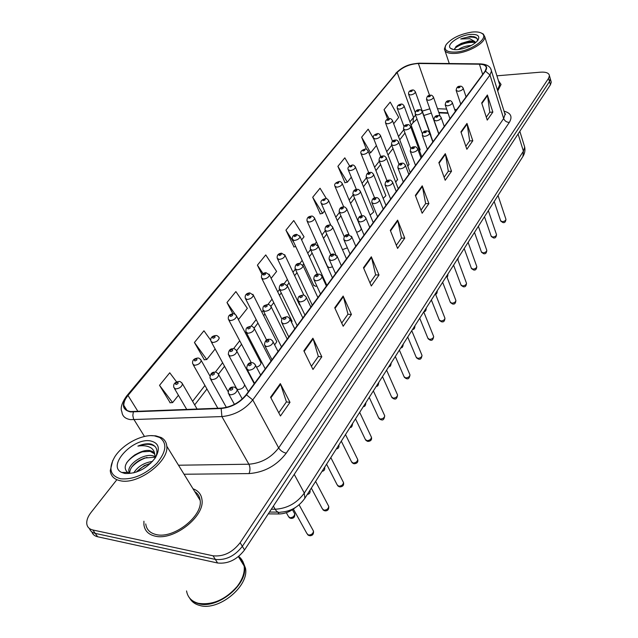 <?xml version="1.0" encoding="UTF-8"?>
<svg xmlns="http://www.w3.org/2000/svg" width="638" height="638" viewBox="0 0 638 638"><rect width="100%" height="100%" fill="white"/><g stroke="black" fill="none" stroke-linecap="round" stroke-linejoin="round"><path stroke-width="0.96" d="M237.001 388.997L238.261 389.467C241.858 389.14 243.971 387.609 244.601 384.866M256.516 367.185C259.315 366.22 260.806 364.8 260.998 362.918L260.511 361.985M274.659 344.847L276.82 341.745L276.382 340.867M291.71 322.621L291.702 320.475M313.601 285.034L315.451 286.279L316.903 286.119M327.509 266.469L329.368 267.673L332.518 266.844M342.494 249.649L347.375 247.823M356.594 232.192C359.361 231.546 360.901 230.39 361.22 228.739L360.98 228.165M370.136 215.094L373.748 211.96L373.533 211.425M383.167 198.434L385.894 195.691L385.695 195.188M395.743 182.205L397.49 179.453M407.881 166.39L408.926 164.173M419.597 150.959L420.027 149.348M430.873 135.766L430.81 134.945M448.091 113.301L438.952 112.854M211.409 342.12L236.682 388.63M299.222 304.222L300.323 305.395M295.418 507.513C290.25 511.7 284.763 513.853 278.958 513.965L268.263 513.877M155.058 536.119C173.648 541.08 205.021 516.325 201.967 499.666C201.297 494.306 198.306 490.686 193.011 488.796C198.306 490.686 201.297 494.306 201.967 499.666C205.021 516.325 173.648 541.08 155.058 536.119C148.439 534.548 144.722 530.768 143.917 524.779C144.722 530.768 148.439 534.548 155.058 536.119M196.257 492.711L195.172 492.297L196.257 492.711M497.728 90.987L501.053 84.455L498.422 80.627L501.053 84.455L497.728 90.987M130.79 411.558C126.499 410.912 124.179 408.854 123.828 405.385C123.684 402.339 125.072 399.029 128.015 395.448L397.147 72.437C402.65 67.062 409.724 64.079 418.376 63.497L479.433 64.207C483.795 64.334 486.092 65.586 486.339 67.955L485.111 71.145L246.077 394.81C239.553 402.674 231.323 407.108 221.378 408.113L130.79 411.558M130.495 411.925L221.163 408.495C231.363 407.467 239.808 402.913 246.499 394.85L485.462 71.113C488.126 66.759 486.188 64.39 479.64 64.007L418.584 63.306C409.724 63.904 402.466 66.95 396.828 72.461L127.648 395.408C121.172 404.309 122.121 409.811 130.495 411.925M91.848 531.901C92.685 534.429 94.615 536.056 97.638 536.757L217.614 563.003C227.989 564.088 236.961 559.741 244.529 549.972L550.419 84.79L549.501 81.552L550.355 78.953L550.02 77.764L550.355 78.953L549.501 81.552L242.336 546.351L549.501 81.552L548.576 78.299L549.438 75.707C549.007 73.027 546.064 71.855 540.617 72.174L496.922 75.81M217.614 563.003L215.341 559.414C225.732 560.475 234.736 556.121 242.336 546.351C234.736 556.121 225.732 560.475 215.341 559.414L95.245 533.384L215.341 559.414L213.068 555.802C223.467 556.846 232.495 552.484 240.127 542.707L548.576 78.299M89.456 528.519C90.293 531.063 92.223 532.682 95.245 533.384C92.223 532.682 90.293 531.063 89.456 528.519M349.624 165.976L344.815 157.833L337.893 166.335L345.006 182.715M326.433 198.681L320.053 188.234L312.7 197.262L320.276 213.842M176.654 381.995L169.756 372.775L159.532 385.328L170.171 402.745M210.676 340.19L203.953 330.787L194.43 342.486L204.319 359.768M301.614 239.88L304.047 236.818L293.751 220.533L285.928 230.143L293.998 246.906M143.925 521.222L143.917 524.779L143.925 521.222M116.555 480.095L91.003 512.497C87.869 516.549 86.465 520.321 86.784 523.79C87.246 527.076 89.272 529.141 92.853 529.987L213.068 555.802M445.3 153.654L451.529 171.215L445.204 180.267L438.856 162.634L445.3 153.654L445.468 154.268L439.064 163.2M466.984 123.429L472.806 140.767L466.856 149.276L460.923 131.875L466.984 123.429L467.136 124.043L461.115 132.441M487.392 94.982L492.855 112.081L487.249 120.103L481.682 102.941L487.392 94.982L487.528 95.588L481.865 103.492M371.324 256.779L378.996 274.994L371.308 285.991L363.477 267.721L371.324 256.779L371.531 257.417L363.724 268.303M343.148 296.048L351.418 314.454L343.18 326.249L334.735 307.779L343.148 296.048L343.38 296.686L335.006 308.377M312.899 338.212L321.823 356.794L312.971 369.466L303.847 350.836L312.899 338.212L313.154 338.858L304.143 351.434M280.337 383.605L289.995 402.339L280.457 415.992L270.568 397.227L280.337 383.605L280.608 384.259L270.887 397.833M422.228 185.817L428.888 203.61L422.149 213.244L415.362 195.387L422.228 185.817L422.404 186.44L415.577 195.962M397.626 220.118L404.763 238.126L397.578 248.413L390.289 230.342L397.626 220.118L397.817 220.748L390.52 230.924M373.972 139.323L368.166 129.171L361.634 137.186L366.475 149.356M393.678 123.748L398.702 117.408L390.217 102.088L384.044 109.672L387.633 119.131M271.134 278.335L276.605 271.437L265.751 254.921L257.409 265.153L262.09 274.643M237.192 317.261L238.628 319.343L247.345 308.345L235.877 291.59L226.976 302.516L232.886 313.816M404.763 238.126L401.39 238.11M396.326 245.319L401.454 238.014L397.817 220.748M428.888 203.61L425.578 203.65M420.992 210.189L425.642 203.562L422.404 186.44M289.995 402.339L286.374 401.94M278.766 412.786L286.43 401.86L280.608 384.259M321.823 356.794L318.266 356.514M311.408 366.276L318.33 356.427L313.154 338.858M351.418 314.454L347.917 314.271M341.729 323.091L347.981 314.183L343.38 296.686M378.996 274.994L375.559 274.898M369.968 282.865L375.623 274.811L371.531 257.417M492.855 112.081L489.721 112.28M486.292 117.169L489.785 112.192L487.528 95.588M472.806 140.767L469.616 140.918M465.844 146.301L469.68 140.831L467.136 124.043M451.529 171.215L448.275 171.319M444.112 177.244L448.339 171.231L445.468 154.268M285.928 230.143L293.951 242.679M295.769 246.595L293.751 246.954M257.409 265.153L263.087 273.686M226.976 302.516L235.215 314.414M194.43 342.486L206.768 359.537L204.072 359.792M215.15 348.962L206.768 359.537M159.532 385.328L172.627 402.602L169.915 402.761M178.425 395.281L172.627 402.602M312.7 197.262L322.637 213.371L320.029 213.889M324.543 210.955L322.637 213.371M337.893 166.335L347.343 182.197L344.767 182.763M351.307 177.204L347.343 182.197M361.634 137.186L370.638 152.809L369.003 153.2M376.404 145.544L370.638 152.809M384.044 109.672L389.092 118.708M550.419 84.79L551.272 82.182L550.937 80.994M154.484 435.874C142.362 433.848 122.632 444.223 114.776 456.84C108.141 468.491 110.127 475.82 120.726 478.811C133.151 479.776 145.193 474.608 156.844 463.324C166.47 451.56 167.379 442.939 159.572 437.453L154.484 435.874M112.79 460.405L110.262 470.645C110.813 476.139 114.242 479.521 120.542 480.797C138.175 484.888 169.126 461.402 166.781 446.193C166.454 442.262 164.572 439.367 161.151 437.509L155.832 435.858L151.246 435.666M145.727 523.926C146.485 529.556 149.97 533.097 156.19 534.564C173.616 539.19 203.004 516.006 200.149 500.375C199.702 496.531 197.9 493.605 194.742 491.603M186.551 590.94C187.644 597.312 191.567 601.435 198.33 603.301L198.37 603.309C212.366 605.358 225.262 599.784 237.065 586.561C242.552 579.4 244.912 572.549 244.147 566.01C243.556 561.974 241.73 558.776 238.676 556.408M188.976 597.2C191.089 600.422 194.295 602.591 198.593 603.692C217.614 609.537 248.206 584.225 244.394 566.416L245.502 568.219L242.895 561.552M189.741 598.261C191.815 601.865 195.164 604.274 199.782 605.478C218.786 611.332 249.33 586.035 245.502 568.219M129.267 473.053L128.78 471.059C128.078 464.057 143.67 453.219 152.968 455.803L155.225 456.601M129.801 473.173L129.745 472.535C130 468.3 133.246 464.225 139.475 460.317L144.539 458.052L153.902 457.279L155.186 457.661M155.138 458.1L155.17 455.859L154.141 453.004L152.506 451.497L149.643 450.524C146.262 450.085 142.489 450.93 138.326 453.068L141.572 451.887L150.161 451.345L154.635 453.881M133.757 472.878C137.8 466.506 144.052 462.686 152.514 461.426M136.141 472.176L144.276 465.612L150.727 463.268M155.696 457.239C158.32 450.548 156.773 446.153 151.062 444.064L150.249 443.92C146.588 443.434 142.473 444.16 137.896 446.114C142.585 445.308 146.604 445.691 149.938 447.278C152.689 448.642 154.292 450.938 154.747 454.168M124.928 473.476C136.5 473.97 146.596 468.794 155.233 457.964C160.545 448.626 158.974 442.947 150.52 440.922C133.127 437.357 106.554 465.836 121.722 472.463L124.928 473.476M138.326 453.068L134.817 454.894C125.16 462.087 122.775 467.925 127.664 472.415L129.953 473.205M241.603 560.012L239.282 558.075M216.162 601.682C223.898 598.779 230.501 594.185 235.964 587.893M243.852 565.531C243.126 561.855 241.331 558.928 238.476 556.751M137.896 446.114C145.273 443.577 150.999 443.705 155.082 446.488M126.707 462.662C131.005 457.398 136.652 453.642 143.638 451.393M131.715 467.128C135.846 462.638 140.95 459.384 147.027 457.39M136.285 472.12C140.201 468.125 144.898 465.198 150.385 463.347M471.984 32.083C460.237 33.989 451.64 38.144 446.185 44.548C443.282 49.995 446.656 52.483 456.306 52.029C471.299 50.92 489.218 38.049 482.224 33.599C480.167 32.107 476.753 31.597 471.984 32.083M445.643 45.465L444.407 48.998C444.853 52.436 448.785 53.879 456.202 53.337C468.962 52.348 485.558 42.682 484.784 36.773L483.317 34.045L481.164 32.953M458.371 49.557C461.745 47.164 465.995 45.808 471.131 45.489L471.283 45.489M475.637 42.634L474.624 41.438L469.648 40.856L461.298 43.368L469.879 41.582L472.63 41.797L475.27 42.929M462.239 48.887L467.415 47.26M477.272 41.063C477.902 38.838 476.73 37.371 473.771 36.669L469.975 36.454L460.7 38.982L469.807 38.695L474.624 41.438M458.236 49.565C467.168 48.177 473.755 45.043 477.99 40.154C480.215 35.895 477.599 33.989 470.126 34.444C458.866 35.385 445.468 44.947 450.715 48.4C452.214 49.501 454.719 49.892 458.236 49.565M461.298 43.368L456.266 46.319L454.623 49.254M497.433 90.046L499.721 84.822L499.147 82.98M460.7 38.982C467.861 36.589 473.308 36.43 477.041 38.519M454.671 48.48C460.006 44.317 466.569 42.275 474.353 42.347M470.661 36.39L471.315 36.39M455.787 46.773C460.134 43.831 465.389 42.124 471.538 41.637M277.913 512.123L278.958 513.965M438.8 112.416L447.932 112.838M128.015 395.448L137.968 411.486M485.462 71.113L489.976 75.021L252.768 399.914C244.649 409.795 234.361 415.346 221.896 416.574L130.575 419.637C125.247 418.799 122.352 416.215 121.906 411.885C120.135 408.28 121.706 402.993 126.619 396.023L127.648 395.408M133.318 412.036L132.824 415.498L133.541 418.863L144.483 436.48M221.163 408.495L221.896 416.574L248.884 464.217C261.07 463.252 270.998 457.813 278.67 447.908L252.768 399.914L246.499 394.85M490.821 69.071L491.483 71.041L489.976 75.021L503.661 118.516L505.057 114.401L504.451 112.463M479.64 64.007L480.717 63.888M418.584 63.306L419.66 63.194M396.828 72.461L126.715 395.911M504.06 111.211C510.918 113.006 512.673 116.738 509.331 122.4L286.247 453.155C276.709 465.612 264.299 472.423 249.019 473.587L184.047 474.233M92.853 529.987L97.638 536.757M240.127 542.707L244.529 549.972M178.496 465.222L248.884 464.217C250.287 467.231 250.327 470.35 249.019 473.587M286.247 453.155C282.985 452.446 280.457 450.691 278.67 447.908L503.661 118.516C504.706 121.005 506.596 122.305 509.331 122.4M479.433 64.207L482.687 74.423M418.376 63.497L429.573 95.373M456.736 109.561L454.663 109.465M446.64 109.106L437.493 108.691M429.829 108.835L422.26 111.1M415.585 115.111L409.915 121.842M397.147 72.437L413.488 117.248L413.025 122.656L411.119 125.12M403.774 129.745L398.503 136.524M391.724 145.241L386.732 151.669M379.291 161.231L374.594 167.276M366.451 177.747L362.073 183.377M353.181 194.813L349.146 200.005M343.738 206.967L335.133 186.727M339.456 212.462L335.803 217.167M330.34 224.201L329.615 225.134M325.26 230.725L322.007 234.912M316.488 242.001L314.997 243.923M310.546 249.649L307.747 253.254M302.181 260.416L299.86 263.39M295.314 269.244L293.001 272.219M287.371 279.46L284.181 283.567M279.524 289.548L277.729 291.853M272.043 299.174L267.912 304.486M263.151 310.61L261.923 312.189M256.165 319.59L251.037 326.193M246.156 332.47L245.534 333.267M239.713 340.756L233.508 348.739M222.654 362.695L215.293 372.169M204.942 385.472L192.612 401.334M186.559 409.125L186.232 409.54M412.866 122.863L417.045 119.123M271.317 509.22L275.161 509.244L273.375 506.094M304.733 498.453L304.86 498.262C298.704 506.907 290.665 511.532 280.744 512.139C278.639 512.912 276.772 511.947 275.161 509.244C287.244 508.51 296.957 503.119 304.302 493.07L294.23 474.377M522.769 156.709L304.86 498.262L304.302 493.07L523.407 151.19L518.08 133.964M519.834 131.3L524.683 147.059C525.345 150.353 524.755 153.487 522.929 156.462L523.407 151.19L524.683 147.059L524.069 145.073M181.79 382.76L182.508 383.916C181.718 386.875 179.406 388.55 175.57 388.941L173.839 387.465C173.073 384.108 174.764 382.122 178.911 381.5C179.884 381.173 181.08 381.979 182.508 383.916L197.118 409.094M175.968 384.483C178.042 383.916 178.616 383.191 177.707 382.321C175.641 382.88 175.059 383.605 175.968 384.483M286.318 512.689L288.352 516.325L289.859 517.737C292.746 517.625 294.373 516.341 294.748 513.893L294.206 512.904M211.832 379.666L209.982 378.127C210.213 373.868 211.904 371.89 215.07 372.201C216.091 371.874 217.319 372.712 218.738 374.713C217.981 377.64 215.676 379.291 211.832 379.666M213.913 373.015C211.816 373.589 211.258 374.307 212.231 375.176C214.328 374.602 214.894 373.884 213.913 373.015M218.044 373.541L228.029 391.509M293.392 509.076L306.91 533.535L308.505 535.059C311.456 534.979 313.122 533.663 313.489 531.119L312.907 530.05M230.19 394.858L228.229 393.183C228.556 388.741 230.302 386.724 233.468 387.13C234.473 386.764 235.733 387.649 237.248 389.77C236.483 392.817 234.13 394.515 230.19 394.858M232.288 387.984C230.127 388.566 229.56 389.316 230.589 390.241C232.758 389.651 233.325 388.901 232.288 387.984M236.499 388.494L242.273 398.965M200.587 359.385L201.225 360.47C200.468 363.285 198.211 364.888 194.47 365.287L192.716 363.867C192.038 360.542 193.689 358.612 197.652 358.077C198.689 357.774 199.885 358.572 201.225 360.47L209.878 375.926M194.853 360.925C196.895 360.358 197.445 359.665 196.528 358.843C194.494 359.409 193.936 360.103 194.853 360.925M218.674 336.888L219.249 337.893C218.515 340.572 216.314 342.12 212.653 342.526L210.883 341.155C210.277 337.893 211.88 336.019 215.692 335.532C216.824 335.261 218.013 336.051 219.249 337.893M213.028 338.252C215.038 337.685 215.572 337.024 214.639 336.25C212.637 336.808 212.103 337.478 213.028 338.252M236.092 315.204L236.61 316.145C235.9 318.697 233.755 320.188 230.174 320.611L228.38 319.279C227.846 316.065 229.409 314.247 233.069 313.808C234.258 313.561 235.438 314.343 236.61 316.145L260.998 362.918M230.533 316.416C232.511 315.858 233.029 315.212 232.088 314.486C230.111 315.044 229.592 315.69 230.533 316.416M252.871 294.301L253.342 295.179C252.656 297.619 250.559 299.047 247.058 299.477L245.247 298.193C244.761 295.059 246.284 293.281 249.825 292.874L253.342 295.179L276.82 341.745M247.408 295.37C249.354 294.812 249.849 294.19 248.9 293.504C246.962 294.062 246.459 294.684 247.408 295.37M230.182 356.012L228.308 354.521C228.579 350.39 230.23 348.476 233.261 348.779C234.385 348.484 235.605 349.313 236.913 351.259C236.18 354.042 233.931 355.621 230.182 356.012M232.184 349.536C230.119 350.103 229.576 350.796 230.565 351.618C232.631 351.044 233.173 350.35 232.184 349.536M236.291 350.166L254.243 383.757M308.218 492.991L309.988 490.223M247.831 333.251L245.941 331.816C245.686 326.935 247.44 327.382 250.766 326.233C251.978 325.978 253.19 326.792 254.403 328.682C253.693 331.329 251.5 332.853 247.831 333.251M249.761 326.943C247.727 327.509 247.209 328.179 248.198 328.945C250.24 328.379 250.758 327.709 249.761 326.943M253.844 327.661L271.03 361.02M322.98 469.863L324.686 467.191C325.085 469.608 324.2 470.988 322.046 471.322M264.826 311.336L262.92 309.948C262.641 305.203 264.515 305.602 267.625 304.517C268.893 304.286 270.097 305.092 271.238 306.934C270.552 309.462 268.415 310.929 264.826 311.336M266.684 305.187C264.682 305.754 264.188 306.399 265.185 307.117C267.186 306.551 267.689 305.905 266.684 305.187M270.743 305.993L287.22 339.097M337.231 447.517L338.882 444.933C339.272 447.31 338.411 448.673 336.29 448.993M269.061 274.141L269.483 274.954C268.821 277.283 266.772 278.662 263.334 279.101L261.516 277.865C261.07 274.787 262.561 273.056 265.982 272.681L269.483 274.954L292.1 321.297M263.677 275.074C265.599 274.515 266.078 273.917 265.121 273.271C263.207 273.83 262.728 274.428 263.677 275.074M284.676 254.674L285.058 255.431C284.412 257.656 282.411 258.996 279.053 259.443L277.219 258.238C276.828 255.208 278.288 253.517 281.589 253.182L285.058 255.431L303.887 295.242M279.388 255.479C281.278 254.929 281.741 254.347 280.776 253.749C278.886 254.299 278.423 254.881 279.388 255.479M299.764 235.869L300.099 236.578C299.477 238.708 297.523 240 294.222 240.454L292.379 239.298C292.029 236.323 293.456 234.68 296.654 234.361L300.099 236.578L317.413 274.324M294.549 236.562C296.415 236.012 296.861 235.454 295.888 234.888C294.03 235.438 293.584 235.996 294.549 236.562M281.199 290.226L279.277 288.886C279.197 285.338 280.728 283.575 283.878 283.599L287.467 285.983C286.805 288.392 284.715 289.804 281.199 290.226M283.001 284.229C281.023 284.795 280.545 285.409 281.549 286.087C283.527 285.521 284.006 284.899 283.001 284.229M287.02 285.106L302.835 317.963M351.012 425.921L352.607 423.425C352.296 426.407 351.45 427.739 350.063 427.404M296.989 269.866L295.059 268.574C295.011 265.097 296.51 263.382 299.549 263.422L303.114 265.775C302.468 268.072 300.426 269.435 296.989 269.866M298.728 264.012C296.782 264.579 296.319 265.177 297.332 265.807C299.27 265.241 299.74 264.642 298.728 264.012M302.715 264.961L317.899 297.563M364.338 405.026L365.885 402.61C365.598 405.513 364.761 406.821 363.381 406.526M312.221 250.224L310.275 248.979C310.275 245.582 311.743 243.899 314.678 243.955L318.21 246.268C317.588 248.469 315.595 249.785 312.221 250.224M313.896 244.514C311.99 245.072 311.535 245.646 312.548 246.244C314.47 245.678 314.917 245.104 313.896 244.514M317.852 245.518L332.446 277.865M377.233 384.818L378.733 382.505C378.47 385.296 377.648 386.572 376.276 386.325M314.335 217.702L314.638 218.356C314.04 220.389 312.118 221.641 308.888 222.104L307.03 220.987C306.711 218.076 308.106 216.465 311.216 216.17C312.157 215.692 313.298 216.418 314.638 218.356L330.907 254.897M309.199 218.284C311.041 217.741 311.472 217.199 310.499 216.665C308.664 217.215 308.234 217.757 309.199 218.284M328.418 200.125L328.698 200.739C328.107 202.685 326.233 203.897 323.059 204.367L321.193 203.291C320.3 201.329 321.664 199.758 325.3 198.577C326.297 198.115 327.43 198.833 328.698 200.739L344.257 236.73M323.37 200.619C325.181 200.069 325.595 199.55 324.622 199.048C322.812 199.598 322.397 200.117 323.37 200.619M342.04 183.114L342.295 183.688C341.721 185.554 339.887 186.735 336.768 187.205L334.902 186.176C334.041 184.238 335.381 182.699 338.93 181.559C339.942 181.104 341.067 181.814 342.295 183.688L361.22 228.739M337.071 183.521C338.858 182.978 339.264 182.476 338.292 182.005C336.505 182.548 336.098 183.05 337.071 183.521M355.23 166.654L355.454 167.188C354.903 168.982 353.101 170.115 350.047 170.593L348.165 169.604C347.343 167.706 348.659 166.199 352.112 165.083C353.157 164.644 354.273 165.338 355.454 167.188L373.748 211.96M350.334 166.973C352.096 166.438 352.487 165.944 351.514 165.505C349.752 166.047 349.361 166.534 350.334 166.973M367.998 150.704L368.206 151.198C367.663 152.929 365.893 154.029 362.894 154.516L361.012 153.559C360.223 151.692 361.515 150.217 364.888 149.132C365.949 148.694 367.057 149.38 368.206 151.198L385.894 195.691M363.181 150.951C364.92 150.416 365.303 149.946 364.322 149.531C362.583 150.066 362.201 150.544 363.181 150.951M326.927 231.267L324.973 230.071C325.021 226.729 326.457 225.086 329.28 225.158C330.269 224.672 331.441 225.437 332.789 227.439C332.183 229.536 330.229 230.812 326.927 231.267M328.554 225.685C326.664 226.235 326.233 226.793 327.246 227.351C329.136 226.793 329.575 226.235 328.554 225.685M332.47 226.737L346.498 258.829M389.722 365.247L391.174 363.03C390.911 365.741 390.105 366.986 388.757 366.762M341.139 212.948L339.177 211.792C339.241 208.53 340.652 206.927 343.388 206.999C344.432 206.529 345.597 207.278 346.873 209.248C346.29 211.258 344.376 212.486 341.139 212.948M342.702 207.494C340.844 208.044 340.429 208.586 341.45 209.105C343.308 208.554 343.73 208.012 342.702 207.494M346.586 208.594L360.087 240.43M401.82 346.282L403.224 344.089M354.864 195.244L352.894 194.135C353.005 190.929 354.385 189.366 357.033 189.438C358.109 188.984 359.258 189.725 360.486 191.655C359.92 193.585 358.046 194.773 354.864 195.244M356.387 189.909C354.553 190.459 354.146 190.977 355.167 191.472C357.009 190.914 357.408 190.395 356.387 189.909M360.231 191.049L373.23 222.63M413.544 327.908L414.899 325.779M368.15 178.122L366.172 177.053C366.292 173.919 367.647 172.38 370.231 172.459C371.324 172.013 372.464 172.738 373.653 174.645C373.102 176.487 371.268 177.643 368.15 178.122M369.617 172.898C367.815 173.448 367.424 173.951 368.445 174.413C370.255 173.863 370.646 173.361 369.617 172.898M373.421 174.078L385.958 205.404M424.908 310.092L426.248 308.13C426.144 310.594 425.371 311.767 423.927 311.639M380.998 161.55L379.02 160.529C379.171 157.442 380.503 155.935 382.999 156.023C384.116 155.584 385.248 156.302 386.397 158.176C385.862 159.947 384.06 161.071 380.998 161.55M382.425 156.446C380.647 156.988 380.264 157.474 381.285 157.905C383.071 157.363 383.454 156.868 382.425 156.446M386.189 157.65L398.272 188.72M435.937 292.802L437.213 290.8M380.368 135.248L380.551 135.711C380.033 137.369 378.294 138.446 375.343 138.932L373.453 138.015C372.696 136.173 373.972 134.73 377.265 133.669C378.366 133.246 379.466 133.924 380.551 135.711L397.665 179.916M375.623 135.431C377.345 134.897 377.712 134.435 376.731 134.052C375.016 134.586 374.65 135.041 375.623 135.431M392.362 120.263L392.529 120.694C392.019 122.289 390.312 123.333 387.418 123.828L385.519 122.951C385.232 120.614 386.484 119.186 389.268 118.684C390.384 118.261 391.469 118.931 392.529 120.694L409.094 164.612M387.689 120.383C389.379 119.856 389.738 119.41 388.757 119.051C387.067 119.577 386.708 120.024 387.689 120.383M403.99 105.733L404.141 106.131C403.639 107.67 401.972 108.683 399.125 109.178L397.227 108.332C396.964 106.028 398.192 104.632 400.911 104.146C402.036 103.731 403.112 104.393 404.141 106.131L420.179 149.755M399.388 105.788C401.063 105.262 401.406 104.831 400.425 104.496C398.758 105.015 398.415 105.453 399.388 105.788M415.266 91.625L415.41 92C414.923 93.475 413.28 94.464 410.481 94.966L408.575 94.161C408.344 91.872 409.556 90.5 412.204 90.046C413.336 89.631 414.405 90.277 415.41 92L430.945 135.328M410.736 91.633C412.387 91.106 412.722 90.684 411.749 90.373C410.098 90.891 409.763 91.314 410.736 91.633M393.439 145.504L391.453 144.523C391.644 141.484 392.944 140.017 395.369 140.113C396.501 139.674 397.626 140.384 398.734 142.226C398.208 143.933 396.445 145.025 393.439 145.504M394.826 140.504C393.064 141.046 392.697 141.524 393.718 141.923C395.48 141.381 395.847 140.91 394.826 140.504M398.543 141.748L410.21 172.563M446.64 276.031L447.908 274.212C447.86 276.079 447.541 277.004 446.959 276.988M405.489 129.969L403.503 129.028C403.718 126.045 405.002 124.601 407.347 124.697C408.519 124.266 409.636 124.968 410.689 126.779C410.178 128.421 408.448 129.482 405.489 129.969M406.837 125.072C405.098 125.606 404.747 126.069 405.768 126.444C407.499 125.901 407.857 125.447 406.837 125.072M410.513 126.332L421.782 156.9M457.637 259.275L458.236 257.848M417.172 114.904L415.178 114.003C415.41 111.076 416.67 109.656 418.967 109.752C420.147 109.329 421.247 110.015 422.276 111.809C421.774 113.381 420.075 114.417 417.172 114.904M418.472 110.111C416.766 110.645 416.423 111.092 417.443 111.443C419.15 110.908 419.501 110.462 418.472 110.111M422.117 111.387L433.003 141.708M468.236 242.759L468.3 242.081M428.497 100.302L426.503 99.44C426.758 96.553 428.002 95.158 430.227 95.261C431.416 94.847 432.508 95.517 433.505 97.287C433.019 98.802 431.352 99.807 428.497 100.302M429.765 95.604C428.074 96.131 427.739 96.561 428.76 96.896C430.451 96.362 430.786 95.931 429.765 95.604M433.369 96.896L440.108 116.172M311.328 488.118L322.286 508.701L323.889 510.185C326.776 510.081 328.395 508.821 328.761 506.405L328.243 505.408M248.684 370.247L246.699 368.628C247.05 364.33 248.748 362.376 251.803 362.759C252.919 362.44 254.171 363.309 255.559 365.367C254.825 368.254 252.528 369.88 248.684 370.247M250.702 363.556C248.573 364.139 248.03 364.864 249.067 365.726C251.205 365.135 251.747 364.418 250.702 363.556M254.889 364.178L260.663 375.064M326.584 464.209L337.111 484.744L338.73 486.188C341.545 486.076 343.132 484.864 343.499 482.551L343.029 481.626M266.453 346.586L264.451 345.03C264.842 340.859 266.501 338.961 269.427 339.328C270.64 339.049 271.884 339.91 273.168 341.904C272.45 344.648 270.217 346.211 266.453 346.586M268.399 340.078C266.301 340.66 265.783 341.354 266.828 342.159C268.925 341.577 269.451 340.883 268.399 340.078M272.562 340.804L278.04 351.53M341.298 441.145L351.426 461.625L353.045 463.029C355.805 462.901 357.36 461.729 357.719 459.527L357.296 458.666M283.551 323.833L281.533 322.334C281.318 317.397 283.208 317.884 286.382 316.791C287.682 316.552 288.926 317.397 290.099 319.327C289.413 321.943 287.228 323.442 283.551 323.833M285.425 317.493C283.36 318.075 282.857 318.737 283.91 319.494C285.976 318.92 286.486 318.25 285.425 317.493M289.564 318.306L294.764 328.881M355.502 418.879L365.255 439.295L366.882 440.659C369.577 440.515 371.109 439.391 371.452 437.277L371.077 436.48M300.004 301.934L297.978 300.482C297.771 295.673 299.685 296.144 302.707 295.091C304.063 294.868 305.291 295.705 306.399 297.587C305.73 300.083 303.6 301.527 300.004 301.934M301.814 295.753C299.78 296.327 299.294 296.973 300.354 297.683C302.388 297.101 302.875 296.463 301.814 295.753M305.921 296.646L310.873 307.069M369.227 397.378L378.613 417.715L380.248 419.038C382.896 418.887 384.387 417.794 384.73 415.777L384.395 415.035M315.858 280.832L313.816 279.436C313.824 275.855 315.363 274.101 318.442 274.188C319.861 273.997 321.081 274.819 322.102 276.653C321.456 279.021 319.375 280.417 315.858 280.832M317.596 274.811C315.603 275.377 315.132 275.999 316.201 276.669C318.202 276.094 318.665 275.472 317.596 274.811M321.68 275.776L326.393 286.055M382.481 376.587L391.541 396.852L393.175 398.136C395.767 397.968 397.227 396.916 397.57 394.986L397.267 394.3M331.13 260.495L329.08 259.156C329.128 255.647 330.636 253.94 333.602 254.036L337.239 256.46C336.617 258.725 334.583 260.073 331.13 260.495M332.821 254.618C330.851 255.184 330.396 255.782 331.465 256.412C333.435 255.838 333.889 255.24 332.821 254.618M336.864 255.647L341.362 265.791M395.313 356.49L404.037 376.667L405.68 377.911C408.224 377.728 409.66 376.715 409.987 374.865L409.716 374.227M345.868 240.877L343.81 239.593C343.898 236.156 345.373 234.489 348.236 234.593L351.849 236.977C351.235 239.146 349.249 240.446 345.868 240.877M347.495 235.143C345.557 235.709 345.126 236.283 346.195 236.873C348.133 236.299 348.571 235.725 347.495 235.143M351.506 236.227L355.805 246.236M407.722 337.039L416.143 357.12L417.786 358.333C420.282 358.141 421.686 357.16 422.013 355.382L421.766 354.792M360.095 221.944L358.03 220.708C358.133 217.359 359.577 215.732 362.36 215.827C363.461 215.357 364.657 216.138 365.941 218.172C365.351 220.246 363.405 221.506 360.095 221.944M361.666 216.346C359.76 216.904 359.338 217.462 360.406 218.013C362.32 217.446 362.743 216.888 361.666 216.346M365.638 217.478L369.745 227.351M419.732 318.21L427.867 338.196L429.518 339.368C431.958 339.169 433.338 338.22 433.665 336.513L433.441 335.963M373.828 203.666L371.755 202.477C371.906 199.184 373.326 197.589 376.005 197.7C377.138 197.238 378.318 198.011 379.554 200.013C378.988 201.991 377.074 203.211 373.828 203.666M375.351 198.187C373.469 198.745 373.063 199.287 374.139 199.798C376.021 199.239 376.428 198.697 375.351 198.187M379.283 199.367L383.223 209.112M431.368 299.972L439.231 319.861L440.874 320.994C443.274 320.786 444.63 319.861 444.949 318.226L444.75 317.716M387.106 185.993L385.025 184.853C385.192 181.631 386.588 180.076 389.196 180.179C390.352 179.725 391.525 180.482 392.713 182.452C392.163 184.35 390.289 185.53 387.106 185.993M388.582 180.642C386.724 181.2 386.333 181.718 387.402 182.197C389.26 181.639 389.659 181.12 388.582 180.642M392.474 181.862L396.238 191.48M442.644 282.291L450.245 302.085L451.895 303.186C454.248 302.962 455.58 302.069 455.891 300.498L455.707 300.019M399.938 168.911L397.857 167.81C398.056 164.652 399.42 163.121 401.948 163.232C403.128 162.794 404.293 163.535 405.441 165.473C404.899 167.3 403.064 168.44 399.938 168.911M401.366 163.671C399.54 164.229 399.157 164.732 400.233 165.178C402.068 164.62 402.442 164.118 401.366 163.671M405.218 164.923L408.838 174.421M453.578 265.153L460.923 284.843L462.574 285.904C464.887 285.68 466.195 284.811 466.506 283.296L466.338 282.849M412.355 152.378L410.274 151.334C410.497 148.215 411.837 146.724 414.293 146.844C415.482 146.405 416.638 147.139 417.754 149.045C417.22 150.799 415.426 151.908 412.355 152.378M413.743 147.258C411.941 147.809 411.574 148.295 412.642 148.718C414.453 148.16 414.82 147.673 413.743 147.258M417.555 148.534L421.024 157.921M464.185 248.525L471.299 268.112L472.941 269.14C475.214 268.909 476.506 268.056 476.801 266.596L476.658 266.182M424.382 136.38L422.292 135.376C422.547 132.313 423.863 130.846 426.24 130.973C427.452 130.543 428.592 131.268 429.669 133.143C429.151 134.825 427.388 135.902 424.382 136.38M425.721 131.364C423.943 131.914 423.584 132.385 424.653 132.776C426.439 132.226 426.79 131.755 425.721 131.364M429.494 132.672L432.827 141.939M474.481 232.391L481.363 251.866L483.006 252.863C485.239 252.624 486.507 251.795 486.802 250.391L486.666 250.008M436.017 120.885L433.928 119.92C434.215 116.913 435.507 115.478 437.812 115.606C439.056 115.183 440.188 115.893 441.209 117.735C440.706 119.354 438.976 120.399 436.017 120.885M437.325 115.972C435.563 116.523 435.22 116.977 436.288 117.344C438.051 116.794 438.394 116.339 437.325 115.972M441.049 117.296L444.255 126.46M484.473 216.729L491.14 236.092L492.783 237.049C494.984 236.802 496.228 236.004 496.516 234.648L496.396 234.29M447.302 105.868L445.212 104.951C445.507 102 446.775 100.581 449.032 100.708C450.284 100.294 451.401 100.987 452.398 102.806C451.903 104.361 450.205 105.382 447.302 105.868M448.562 101.059C446.831 101.602 446.496 102.04 447.565 102.391C449.296 101.849 449.63 101.402 448.562 101.059M452.246 102.399L455.341 111.459M494.187 201.512L500.639 220.756L502.281 221.689C504.443 221.442 505.671 220.66 505.958 219.352L505.846 219.009M458.236 91.314L456.146 90.437C456.465 87.526 457.717 86.138 459.902 86.266C461.162 85.851 462.271 86.545 463.236 88.331C462.765 89.83 461.091 90.827 458.236 91.314M459.464 86.601C457.749 87.143 457.43 87.566 458.491 87.892C460.205 87.35 460.524 86.92 459.464 86.601M463.108 87.956L466.083 96.912M123.828 405.385L126.938 410.346M504.562 112.83L505.551 114.314L505.057 114.401L491.483 71.041C490.75 66.535 486.946 64.143 480.063 63.88L419.006 63.186C411.494 64.031 404.636 64.661 395.759 73.29M549.438 75.707L551.272 82.182M404.994 133.031L399.747 139.826M392.992 148.55L388.016 154.986M380.607 164.564L375.926 170.617M367.807 181.104L363.445 186.743M354.584 198.195L350.573 203.386M340.915 215.859L337.271 220.573M326.776 234.146L323.53 238.333M312.141 253.063L309.326 256.691M303.776 263.869L302.835 265.081M296.981 272.657L294.636 275.688M289.03 282.929L287.204 285.29M281.262 292.97L279.428 295.338M273.766 302.659L270.99 306.248M264.969 314.032L263.685 315.69M257.959 323.099L254.171 327.996M248.062 335.891L247.369 336.784M241.571 344.273L236.698 350.581M224.584 366.236L218.539 374.043M206.951 389.021L194.678 404.891M431.336 113.093L423.831 115.478M278.001 512.123L269.459 512.059M186.782 409.516L174.493 388.582M288.99 517.386L290.306 518.247M226.378 407.403L210.612 379.251M291.127 518.423C293.831 518.399 295.043 516.884 294.748 513.893L292.435 509.714M307.604 534.692L308.928 535.561M234.425 404.38L228.906 394.412M309.757 535.745C312.516 535.737 313.76 534.197 313.489 531.119L299.102 504.825M217.845 408.256L193.306 364.904M251.332 362.775L228.859 320.18M266.644 340.118L245.678 299.039M248.373 391.7L228.875 355.573M310.012 490.191C310.451 492.608 309.55 494.027 307.301 494.434M265.241 368.868L246.451 332.789M281.486 346.865L263.374 310.858M129.745 472.535L128.78 471.059M127.664 472.415L121.722 472.463M244.147 566.01L238.397 556.631M200.149 500.375L166.781 446.193M159.572 437.453L161.151 437.509M449.272 63.529L445.013 50.817M453.474 49.485L450.715 48.4M499.721 84.822L484.784 36.773M482.224 33.599L483.317 34.045M281.94 319.207L261.907 278.647M299.589 304.996L277.57 258.972M313.936 285.744L292.698 239.976M297.156 325.643L279.691 289.724M312.277 305.171L295.426 269.356M326.879 285.393L310.61 249.713M327.804 267.139L307.317 221.625M330.867 225.413L321.456 203.889M356.395 189.518L348.38 170.123M368.748 172.794L361.204 154.045M335.835 254.626L325.276 230.741M348.97 234.632L339.44 212.422M400.847 347.814C402.163 348.029 402.961 346.809 403.232 344.161L403.208 344.105M361.945 215.859L353.141 194.718M414.915 325.866C414.836 328.379 414.054 329.575 412.563 329.447M374.634 197.971L366.387 177.595M387.003 180.825L379.219 161.031M435.547 294.174C436.615 294.19 437.182 293.105 437.237 290.92L437.197 290.824M380.782 156.733L373.629 138.462M392.522 141.293L385.679 123.365M403.974 126.483L397.37 108.723M415.202 112.408L408.711 94.52M399.061 164.381L391.636 144.993M410.816 148.638L403.671 129.466M457.925 260.073L458.22 257.88M422.332 133.685L415.33 114.417M468.396 243.206L468.284 242.105M438.721 133.956L426.639 99.823M322.908 509.778L324.351 510.735M254.538 383.35L247.305 369.761M325.125 510.886C327.757 510.91 328.969 509.411 328.761 506.405L315.611 481.411M337.669 485.749L339.225 486.778M271.995 359.72L264.993 346.083M339.942 486.914C342.861 486.658 344.049 485.207 343.499 482.551L330.819 457.566M351.921 462.558L353.58 463.659M288.791 336.976L282.02 323.306M354.25 463.77C357.12 463.483 358.277 462.064 357.719 459.527L345.501 434.558M365.702 440.156L367.44 441.321M304.956 315.084L298.409 301.383M368.062 441.416C370.845 441.153 371.97 439.773 371.452 437.277L359.673 412.347M379.012 418.52L380.838 419.732M320.539 293.982L314.199 280.273M381.412 419.812C383.119 420.482 384.228 419.134 384.73 415.777L373.358 390.895M391.891 397.594L393.79 398.862M335.564 273.646L329.431 259.929M394.324 398.925C395.991 399.54 397.075 398.232 397.57 394.986L386.588 370.16M404.356 377.353L406.31 378.661M350.055 254.012L344.121 240.311M406.805 378.717C408.44 379.283 409.5 378.007 409.987 374.865L399.38 350.103M416.431 357.766L418.432 359.106M364.051 235.063L358.309 221.378M418.895 359.154C420.514 359.673 421.559 358.412 422.013 355.382L411.765 330.699M428.122 338.794L430.179 340.166M377.576 216.753L372.01 203.091M430.602 340.206C432.173 340.7 433.194 339.472 433.665 336.513L423.752 311.91M439.462 320.412L441.552 321.815M390.647 199.056L385.256 185.427M441.943 321.839C443.737 322.198 444.734 320.994 444.949 318.226L435.363 293.711M450.452 302.595L452.573 304.015M403.288 181.942L398.064 168.344M452.94 304.039C454.663 304.398 455.652 303.217 455.891 300.498L446.616 276.079M461.115 285.314L463.268 286.757M415.521 165.37L410.457 151.82M463.603 286.773C465.285 287.116 466.25 285.952 466.506 283.296L457.526 258.972M471.466 268.55L473.635 270.002M427.364 149.332L422.46 135.83M473.954 270.018C475.597 270.345 476.546 269.212 476.801 266.596L468.109 242.384M481.515 252.281L483.708 253.741M438.84 133.797L434.079 120.351M484.003 253.749C485.59 254.076 486.523 252.959 486.802 250.391L478.372 226.291M491.276 236.475L493.485 237.942M449.965 118.74L445.348 105.35M493.756 237.95C495.287 238.285 496.212 237.184 496.516 234.648L488.349 210.66M500.766 221.115L502.983 222.59M460.748 104.13L456.274 90.803M503.238 222.598C504.722 222.925 505.631 221.849 505.958 219.352L498.031 195.483"/></g></svg>
